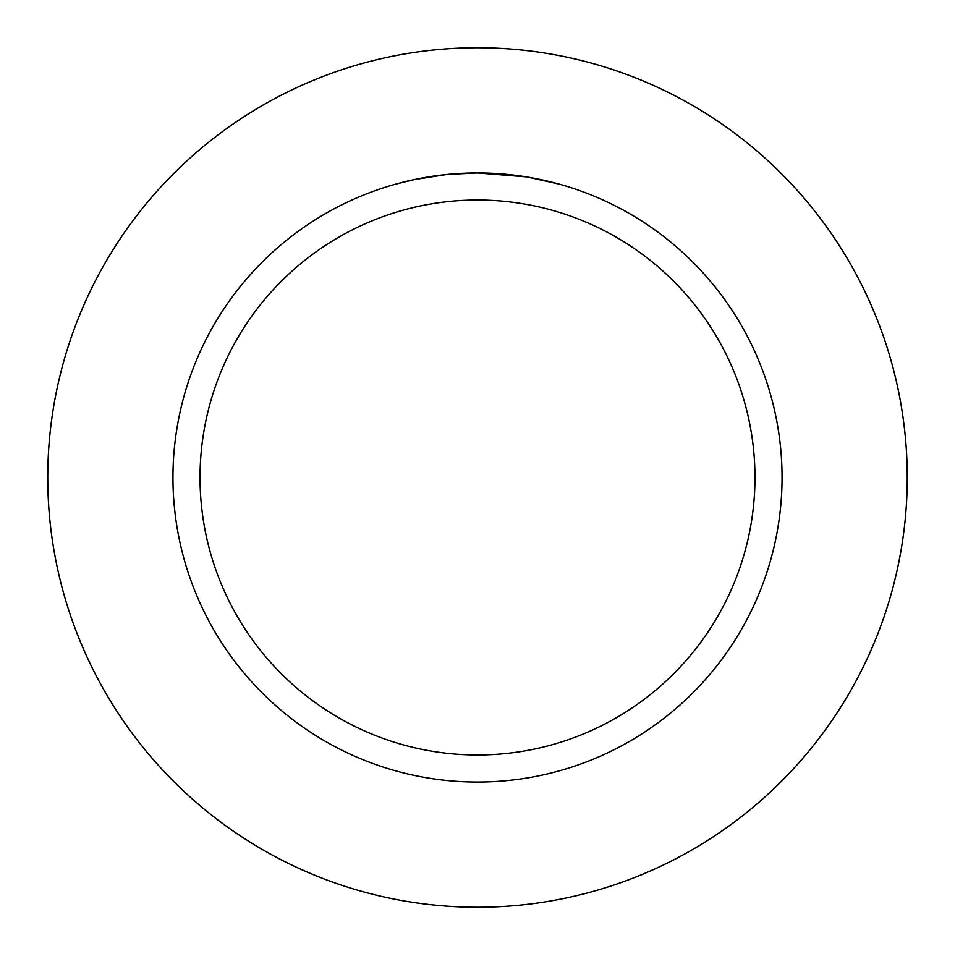 <?xml version="1.0" encoding="UTF-8"?>
<svg xmlns="http://www.w3.org/2000/svg" width="955" height="955" viewBox="0 0 955 955"><rect width="100%" height="100%" fill="white"/><g stroke="black" fill="none" stroke-linecap="round" stroke-linejoin="round"><path stroke-width="1.43" d="M477.5 47.75A429.75 429.75 0 0 1 907.25 477.5A429.75 429.75 0 0 1 477.5 907.25A429.75 429.75 0 0 1 47.75 477.5A429.75 429.75 0 0 1 477.5 47.75A429.75 429.75 0 0 1 907.25 477.5A429.75 429.75 0 0 1 477.5 907.25A429.75 429.75 0 0 1 47.75 477.5A429.75 429.75 0 0 1 477.5 47.75M526.193 176.866L477.5 172.951L486.859 173.094M487.516 173.118L502.831 174.013M506.735 174.359L512.405 174.956M477.5 172.951A304.55 304.55 0 0 1 782.05 477.5A304.55 304.55 0 0 1 477.5 782.05A304.55 304.55 0 0 1 172.951 477.5A304.55 304.55 0 0 1 477.5 172.951L447.883 174.395L474.241 172.974M527.482 177.081L558.95 184.04M477.5 200.025A277.475 277.475 0 0 1 754.975 477.5A277.475 277.475 0 0 1 477.5 754.975A277.475 277.475 0 0 1 200.025 477.5A277.475 277.475 0 0 1 477.5 200.025M446.582 174.526L414.446 179.552L396.062 184.04M436.901 175.672L439.193 175.374M453.124 173.929L455.141 173.774M456.263 173.691L457.612 173.607"/></g></svg>
